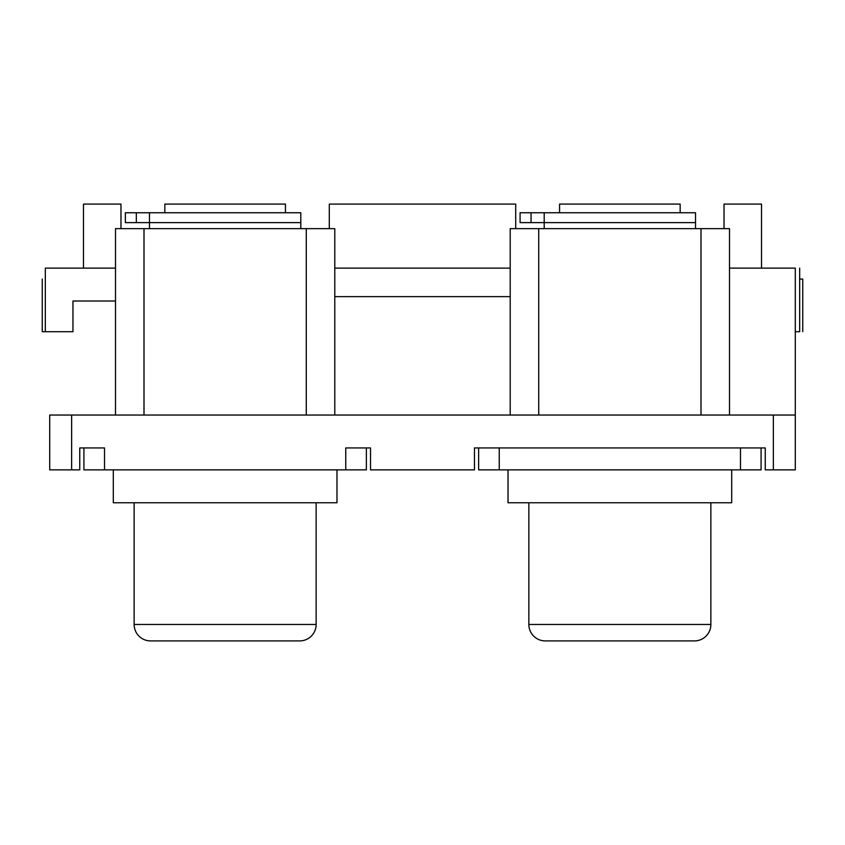 <?xml version="1.0" encoding="UTF-8"?>
<svg xmlns="http://www.w3.org/2000/svg" width="845" height="845" viewBox="0 0 845 845"><rect width="100%" height="100%" fill="white"/><g stroke="black" fill="none" stroke-linecap="round" stroke-linejoin="round"><path stroke-width="1.27" d="M45.461 331.715L42.25 331.715L42.25 279.082L42.25 331.715L45.324 331.715L45.324 268.118L115.49 268.118L45.324 268.118L45.324 331.715L72.955 331.715L72.955 301.01L115.49 301.01L72.955 301.01L72.955 331.715L45.324 331.715M546.736 640.911L694.421 640.911A16.446 16.446 0 0 0 710.867 624.466L528.854 624.466A16.446 16.446 0 0 0 545.3 640.911L692.985 640.911M152.015 640.911L299.7 640.911A16.446 16.446 0 0 0 316.146 624.466L134.133 624.466A16.446 16.446 0 0 0 150.579 640.911L298.264 640.911M545.3 640.911A16.446 16.446 0 0 1 528.854 624.466L528.854 502.764L528.854 624.466L710.867 624.466L710.867 502.764L710.867 624.466A16.446 16.446 0 0 1 694.421 640.911M150.579 640.911A16.446 16.446 0 0 1 134.133 624.466L134.133 502.764L134.133 624.466L316.146 624.466L316.146 502.764L316.146 624.466A16.446 16.446 0 0 1 299.7 640.911M508.025 469.862L508.025 502.764L731.696 502.764L731.696 469.862L731.696 502.764L508.025 502.764L508.025 469.862M113.304 469.862L113.304 502.764L336.975 502.764L336.975 469.862L336.975 502.764L113.304 502.764L113.304 469.862M49.707 415.043L795.293 415.043L795.293 469.862L795.293 415.043L49.707 415.043L49.707 469.862L49.707 415.043M334.789 415.043L334.789 228.646L306.281 228.646L306.281 415.043L306.281 228.646L115.49 228.646L115.49 415.043L115.49 228.646L334.789 228.646L334.789 415.043M83.475 268.118L83.475 204.089L83.475 268.118M515.703 228.646L515.703 204.089L329.296 204.089L329.296 228.646L329.296 204.089L515.703 204.089L515.703 228.646M285.441 212.75L285.441 204.089L164.838 204.089L164.838 212.75L164.838 204.089L285.441 204.089L285.441 212.75M120.972 228.646L120.972 204.089L83.475 204.089L120.972 204.089L120.972 228.646M761.525 268.118L761.525 204.089L724.028 204.089L724.028 228.646L724.028 204.089L761.525 204.089L761.525 268.118M680.162 212.75L680.162 204.089L559.559 204.089L559.559 212.75L559.559 204.089L680.162 204.089L680.162 212.75M761.081 469.862L478.64 469.862L478.64 447.934L478.64 469.862L499.247 469.862L499.247 447.934L474.467 447.934L499.247 447.934L499.247 469.862L740.473 469.862L740.473 447.934L740.473 469.862L761.081 469.862L761.081 447.934L765.253 447.934L765.253 469.862L795.293 469.862L773.365 469.862L773.365 415.043L773.365 469.862L765.253 469.862L765.253 447.934L761.081 447.934L761.081 469.862M366.36 469.862L83.919 469.862L83.919 447.934L83.919 469.862L345.753 469.862L345.753 447.934L345.753 469.862L366.36 469.862L366.36 447.934L370.532 447.934L370.532 469.862L474.467 469.862L474.467 447.934L474.467 469.862L370.532 469.862L370.532 447.934L345.753 447.934L366.36 447.934L366.36 469.862M795.293 268.118L795.293 415.043L795.293 268.118L729.51 268.118L795.293 268.118M729.51 228.646L510.211 228.646L510.211 415.043L510.211 228.646L701.001 228.646L701.001 415.043L701.001 228.646L729.51 228.646L729.51 415.043L729.51 228.646M334.789 268.118L510.211 268.118L334.789 268.118M49.707 469.862L79.747 469.862L79.747 447.934L83.919 447.934L79.747 447.934L79.747 469.862L71.635 469.862L71.635 415.043L71.635 469.862L49.707 469.862M104.526 447.934L83.919 447.934L104.526 447.934L104.526 469.862L104.526 447.934M499.247 447.934L761.081 447.934L499.247 447.934M143.999 415.043L143.999 228.646L143.999 415.043M538.719 415.043L538.719 228.646L538.719 415.043M799.676 331.715L799.676 268.118L799.676 331.715L795.293 331.715L799.539 331.715M802.75 331.715L802.75 279.082L799.539 279.082M300.799 228.646L300.799 222.615L149.481 222.615L149.481 228.646L149.481 222.615L136.33 222.615L136.33 212.75L149.481 212.75L149.481 222.615L136.33 222.615L136.33 212.75L125.366 212.75L125.366 222.615L136.33 222.615L125.366 222.615L125.366 212.75L149.481 212.75L149.481 222.615L300.799 222.615L300.799 228.646M300.799 212.75L300.799 222.615L300.799 212.75L149.481 212.75L300.799 212.75M695.519 228.646L695.519 222.615L544.201 222.615L544.201 228.646L544.201 222.615L531.051 222.615L531.051 212.75L544.201 212.75L544.201 222.615L531.051 222.615L531.051 212.75L520.087 212.75L520.087 222.615L531.051 222.615L520.087 222.615L520.087 212.75L544.201 212.75L544.201 222.615L695.519 222.615L695.519 228.646M695.519 212.75L695.519 222.615L695.519 212.75L544.201 212.75L695.519 212.75M334.789 296.627L510.211 296.627L334.789 296.627M802.75 279.082L799.676 279.082"/></g></svg>
